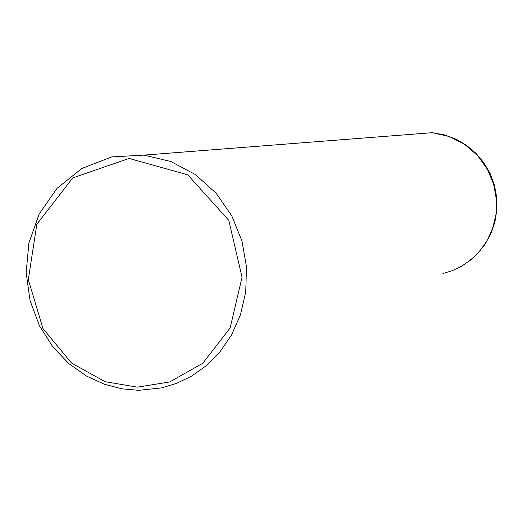 <?xml version="1.0" encoding="UTF-8"?>
<svg xmlns="http://www.w3.org/2000/svg" width="523" height="523" viewBox="0 0 523 523"><rect width="100%" height="100%" fill="white"/><g stroke="black" fill="none" stroke-linecap="round" stroke-linejoin="round"><path stroke-width="0.78" d="M138.837 390.308L122.049 388.837L104.417 384.261L86.465 376.03L68.964 363.701L52.888 346.965L39.473 325.836L30.086 300.725L26.15 272.575L28.909 242.947L39.179 213.992L57.099 188.273L81.856 168.471L111.687 156.913L143.956 155.115L170.831 161.489L195.419 174.564L216.136 193.249L231.859 216.012L241.999 241.136L246.496 266.92L245.745 291.886L240.443 314.879L231.473 335.106L219.771 352.116L206.212 365.76L191.588 376.102L176.539 383.379L161.574 387.896L138.837 390.308M137.353 387.157L104.986 381.666L71.514 363.014L42.984 328.588L28.32 279.628L36.839 224.21L72.749 177.918L129.103 158.43L187.77 174.819L228.806 220.399L242.051 277.229L230.159 327.928L202.78 363.25L169.655 381.967L137.353 387.157M468.242 261.873L477.394 253.832L485.03 244.306L490.92 233.591L494.895 222L496.85 209.873L496.719 197.576L494.516 185.462L490.293 173.891L484.174 163.189L476.224 153.579L466.751 145.499L456.043 139.21L444.419 134.895L432.253 132.692L449.192 136.49L464.62 144.322L477.577 155.527L487.377 169.184L493.673 184.259L496.438 199.76L495.922 214.803L492.574 228.688L486.926 240.953L479.571 251.321L471.046 259.683L461.835 266.083L452.356 270.639L442.909 273.529M432.253 132.692L143.956 155.115"/></g></svg>
